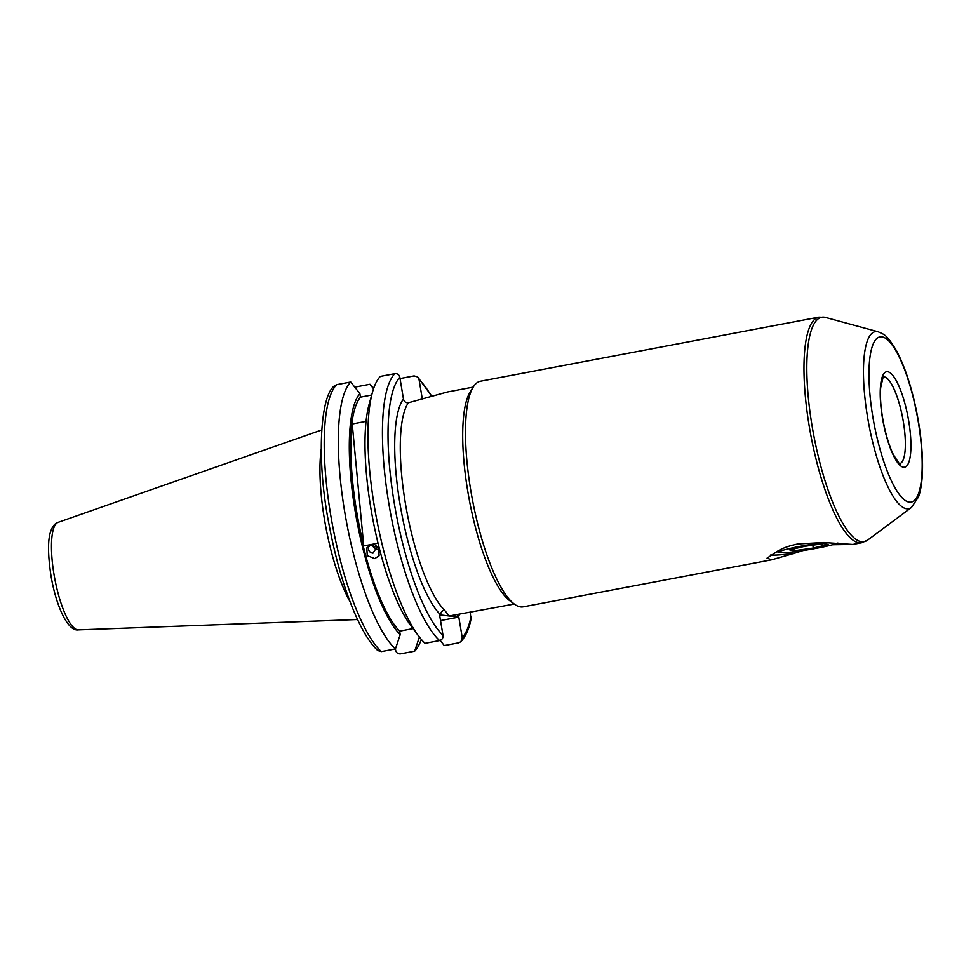 <?xml version="1.0" encoding="UTF-8"?>
<svg xmlns="http://www.w3.org/2000/svg" width="971" height="971" viewBox="0 0 971 971"><rect width="100%" height="100%" fill="white"/><g stroke="black" fill="none" stroke-linecap="round" stroke-linejoin="round"><path stroke-width="1.46" d="M824.573 542.522A30.465 2.403 170.5 0 0 792.275 547.935A30.465 2.403 170.5 0 0 779.203 552.499A30.465 2.403 170.5 0 0 786.801 552.523A30.465 2.403 170.5 0 0 816.016 548.372A30.465 2.403 170.5 0 0 837.9 543.02M804.51 546.345L789.714 549.902L794.108 550.763L813.297 548.057L828.105 544.488L823.711 543.639L804.51 546.345M812.824 545.168L813.297 548.057M793.793 548.918L794.108 550.763M372.294 544.852A7.113 6.615 -147.2 0 0 379.527 549.574M375.741 545.605L378.12 547.377M408.403 402.759A110.403 28.778 79.3 0 0 405.356 503.148A110.403 28.778 79.3 0 0 444.475 610.067L449.185 615.99L440.664 614.995A114.821 29.931 -100.7 0 1 399.979 503.803A114.821 29.931 -100.7 0 1 403.451 398.972C404.106 401.654 405.757 402.916 408.403 402.759L447.303 392.005L473.205 387.101M373.252 546.794L375.68 548.955L372.973 553.142C369.538 552.73 368.045 550.436 368.47 546.236M350.07 601.753A98.144 25.586 -100.7 0 1 324.472 519.473A98.144 25.586 -100.7 0 1 321.195 449.257M422.373 399.397L419.059 379.6L417.651 376.954L414.119 375.898L400.04 378.569M444.475 610.067A4.418 3.993 -45.4 0 0 440.664 614.995L439.572 614.861L442.994 635.289C443.225 638.02 442.084 639.792 439.56 640.569L425.043 643.324A140.322 36.57 -100.7 0 1 418.598 636.029L411.073 626.028A127.614 33.269 -100.7 0 1 370.861 508.246A127.614 33.269 -100.7 0 1 369.101 404.361L372.451 392.296A140.322 36.57 -100.7 0 1 380.377 376.396L394.894 373.641C397.515 373.459 399.166 374.685 399.834 377.343L403.451 398.972M418.598 636.029A140.322 36.57 -100.7 0 1 374.381 506.522A140.322 36.57 -100.7 0 1 372.451 392.296M373.532 388.776L369.975 384.261A140.322 36.57 -100.7 0 1 373.726 388.182M369.975 384.261L355.884 386.931M832.633 544.743L852.781 544.452L861.641 542.765A114.821 29.931 -100.7 0 1 809.244 426.305A114.821 29.931 -100.7 0 1 818.929 317.141L480.463 381.227A114.821 29.931 -100.7 0 0 473.314 386.919A114.821 29.931 -100.7 0 0 470.765 490.391A114.821 29.931 -100.7 0 0 514.448 604.168A114.821 29.931 -100.7 0 0 523.175 606.851L771.654 559.806L794.606 553.215A39.75 3.131 -9.5 0 1 770.78 554.927M852.781 544.452L823.432 542.522L797.834 543.966C789.302 545.714 782.541 548.13 777.553 551.212L767.041 558.143L771.654 559.806M794.606 553.215L802.896 550.581M514.448 604.168L509.775 600.721A110.403 28.778 -100.7 0 1 467.779 491.326A110.403 28.778 -100.7 0 1 470.219 391.835L473.314 386.919M374.782 558.592L367.232 555.63L366.844 547.862L371.189 544.974L378.666 548.057L379.091 555.764L374.782 558.592M440.531 620.578L458.81 617.119L449.185 615.99L514.278 604.047M843.957 543.493A39.75 3.131 -9.5 0 1 840.498 544.525M458.81 617.119L462.22 637.546L460.946 641.673L458.785 642.826L444.269 645.581L440.203 640.399M470.243 612.385L470.935 619.389C469.199 628.65 465.874 636.09 460.946 641.673M381.336 651.602A140.322 36.57 -100.7 0 1 330.662 514.8A140.322 36.57 -100.7 0 1 336.658 384.674L334.51 385.827C320.321 395.318 315.939 460.29 329.436 526.5C339.947 582.551 359.428 633.881 377.792 650.546L381.336 651.602L395.428 648.931L400.21 634.658L399.627 631.162A124.203 32.371 -100.7 0 1 356.078 511.329A124.203 32.371 -100.7 0 1 360.472 397.139L371.699 395.015M399.627 631.162L413.015 628.625M352.23 423.987A124.203 32.371 79.3 0 0 363.749 545.92L352.23 423.987L366.043 421.378M378.035 543.214L363.749 545.92M336.658 384.674L350.749 382.004A140.322 36.57 -100.7 0 0 344.754 512.142A140.322 36.57 -100.7 0 0 395.428 648.931L395.622 650.157C396.289 652.815 397.928 654.041 400.562 653.859L414.653 651.189A140.322 36.57 -100.7 0 0 421.293 639.404M350.749 382.004L359.877 393.643L360.472 397.139M400.21 634.658A127.614 33.269 -100.7 0 1 355.155 511.219A127.614 33.269 -100.7 0 1 359.877 393.643M419.436 636.915L414.653 651.189M457.778 614.74A4.418 4.175 -138.1 0 0 457.717 616.998A114.821 29.931 -100.7 0 0 459.635 614.388M357.559 619.534L78.42 629.888A54.752 14.274 -100.7 0 1 53.988 574.286A54.752 14.274 -100.7 0 1 58.066 522.374L321.668 429.971M419.059 379.6A135.904 35.429 -100.7 0 1 431.634 396.581M918.323 422.154A84.101 21.92 79.3 0 0 881.741 336.803A84.101 21.92 79.3 0 0 872.832 416.814A84.101 21.92 79.3 0 0 909.414 502.177A84.101 21.92 79.3 0 0 918.323 422.154M867.589 417.312A90.109 23.486 -100.7 0 1 878.233 331.803L825.544 317.444A114.202 29.761 79.3 0 0 812.059 425.832A114.202 29.761 79.3 0 0 867.698 540.07L911.49 507.457A90.109 23.486 -100.7 0 1 867.589 417.312M883.404 376.857A44.156 11.506 -100.7 0 1 903.333 421.681A44.156 11.506 -100.7 0 1 899.838 463.616M882.445 417.943A48.574 12.659 -100.7 0 1 887.591 371.723A48.574 12.659 -100.7 0 1 908.71 421.026A48.574 12.659 -100.7 0 1 903.576 467.245A48.574 12.659 -100.7 0 1 882.445 417.943M470.984 616.828A135.904 35.429 -100.7 0 1 462.22 637.546M442.994 635.289A135.904 35.429 -100.7 0 1 394.275 503.124A135.904 35.429 -100.7 0 1 399.834 377.343M439.56 640.569A140.322 36.57 -100.7 0 1 388.885 503.779A140.322 36.57 -100.7 0 1 394.894 373.641M779.203 552.499L776.727 551.589M78.42 629.888C67.873 631.854 55.893 605.819 50.905 575.196C47.87 554.635 47.761 540.179 50.565 531.829C52.337 526.488 54.837 523.345 58.066 522.374M432.01 396.459L417.651 376.954M911.49 507.457L918.554 496.849C920.836 490.306 922.134 481.907 922.45 471.639C922.887 456.94 921.588 440.482 918.578 422.251C913.517 393.073 906.198 369.296 896.609 350.907C886.365 333.951 884.654 334.874 878.233 331.803M818.929 317.141L825.544 317.444M883.173 376.894L880.673 387.696C880.042 396.107 880.685 406.206 882.615 418.003C885.176 432.75 888.744 444.924 893.32 454.537C898.551 462.791 900.76 465.837 899.947 463.665L899.607 463.665M861.641 542.765L867.698 540.07"/></g></svg>

